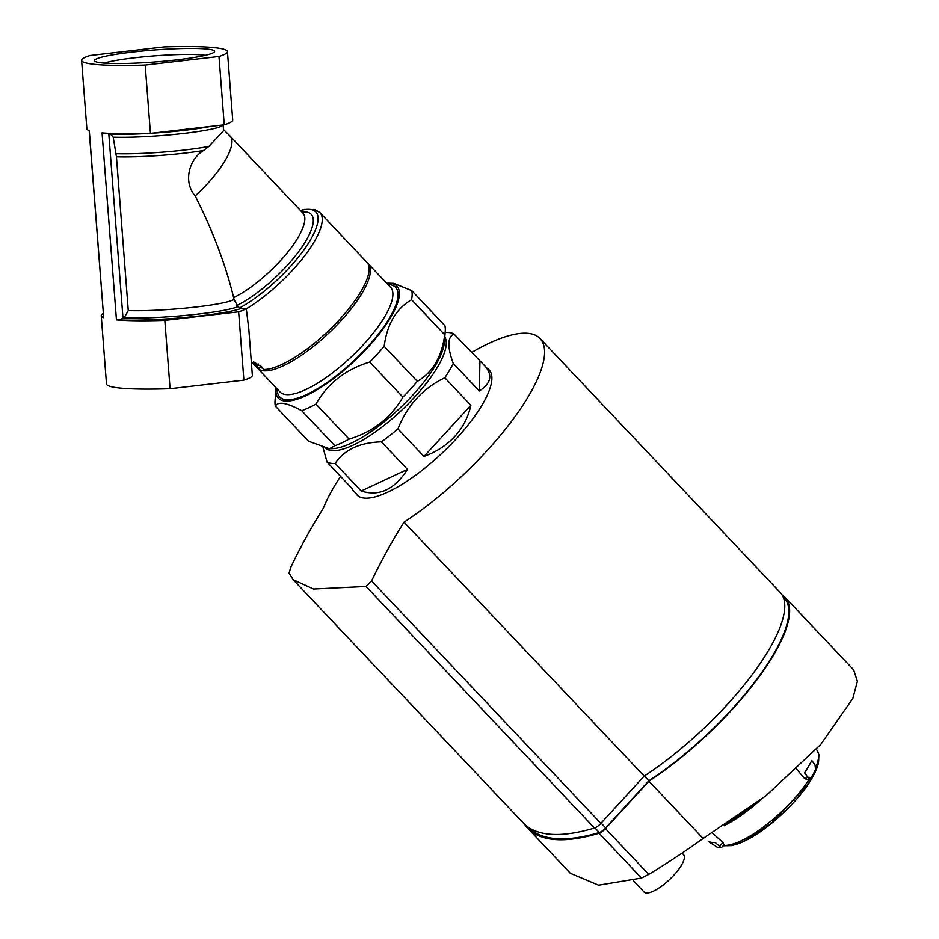 <?xml version="1.0" encoding="UTF-8"?>
<svg xmlns="http://www.w3.org/2000/svg" width="939" height="939" viewBox="0 0 939 939"><rect width="100%" height="100%" fill="white"/><g stroke="black" fill="none" stroke-linecap="round" stroke-linejoin="round"><path stroke-width="1.41" d="M300.445 210.477L304.659 209.444L314.741 209.538L319.941 212.637L366.785 262.157A76.118 23.557 136.6 0 1 351.421 305.433A76.118 23.557 136.6 0 1 293.144 358.405A76.118 23.557 136.6 0 1 264.164 369.497L261.793 366.985L253.565 361.855L258.788 368.558A76.118 23.557 136.6 0 1 256.171 366.762L251.3 361.609M246.3 308.884L248.788 328.873L252.356 375.295A105.004 10.435 -4.4 0 1 243.894 380.142L238.635 311.818A105.004 10.435 -4.4 0 0 246.241 308.45L246.3 308.884A76.118 23.557 136.6 0 0 304.576 255.913A76.118 23.557 136.6 0 0 319.941 212.637M386.727 283.249A81.552 25.236 136.6 0 1 388.03 283.179L393.852 283.355L411.752 290.644A90.614 28.041 136.6 0 1 411.564 299.729C396.281 308.508 387.15 324.037 384.145 346.303A90.614 28.041 136.6 0 1 369.72 362.043C345.611 369.426 327.688 383.429 315.95 404.052A90.614 28.041 136.6 0 1 301.724 410.707C286.794 402.62 278.014 401.094 275.385 406.153A90.614 28.041 136.6 0 1 275.045 400.636L275.972 389.157A81.552 25.236 136.6 0 1 276.125 387.854M388.03 283.179A81.552 25.236 136.6 0 1 391.469 283.402A81.552 25.236 136.6 0 1 351.879 363.358A81.552 25.236 136.6 0 1 275.972 389.157M275.385 406.153L308.532 441.213L329.378 448.736L334.883 445.767L301.724 410.707M315.95 404.052L349.108 439.112A90.614 28.041 136.6 0 1 334.883 445.767M369.72 362.043L402.878 397.103A90.614 28.041 136.6 0 0 417.303 381.363C432.656 372.454 441.8 356.926 444.722 334.777L411.564 299.729M384.145 346.303L417.303 381.363M411.752 290.644L444.91 325.704A90.614 28.041 136.6 0 1 445.25 331.209A90.614 28.041 136.6 0 1 444.722 334.777M349.108 439.112C373.088 431.834 391.011 417.832 402.878 397.103M445.25 331.209L444.311 342.688A81.552 25.236 136.6 0 1 399.991 408.054A81.552 25.236 136.6 0 1 332.265 448.666L329.542 448.736M237.954 306.619L233.987 299.471A61.587 6.115 175.6 0 1 190.699 307.593A61.587 6.115 175.6 0 1 128.267 310.609L124.101 317.91L118.936 319.917A70.683 7.019 175.6 0 0 186.204 317.359A70.683 7.019 175.6 0 0 240.912 308.508L237.954 306.619A66.352 6.585 175.6 0 1 188.903 315.081A66.352 6.585 175.6 0 1 124.101 317.91M106.26 133.209L110.591 134.195L113.185 137.176L116.436 156.801L128.267 310.609M223.318 124.547L223.447 130.826L208.928 146.39A61.81 6.139 175.6 0 1 115.967 153.703M223.447 129.5L230.032 136.026A63.429 19.625 136.6 0 1 195.206 195.946C182.565 181.344 189.572 158.691 203.634 150.486L208.928 146.39M195.206 195.946C212.93 231.123 225.747 265.021 233.647 297.651L233.987 299.471M103.243 313.426A105.004 10.435 -4.4 0 0 101.248 315.692L106.494 384.028A105.004 10.435 -4.4 0 0 170.088 388.723L164.83 320.387A105.004 10.435 -4.4 0 1 116.448 319.882L102.058 132.892A105.004 10.435 -4.4 0 0 150.44 133.397L145.181 65.073L218.987 56.493A105.004 10.435 -4.4 0 0 227.449 51.645A105.004 10.435 -4.4 0 0 163.867 46.95L90.062 55.53A105.004 10.435 -4.4 0 0 81.599 60.378A105.004 10.435 -4.4 0 0 145.181 65.073M81.599 60.378L86.858 128.702A105.004 10.435 -4.4 0 0 89.299 130.685L103.689 317.675A105.004 10.435 -4.4 0 1 101.248 315.692M150.44 133.397L224.245 124.817L218.987 56.493M224.245 124.817A105.004 10.435 -4.4 0 0 232.708 119.969L227.449 51.645M132.176 52.138A60.26 5.986 175.6 0 1 214.35 52.009A60.26 5.986 175.6 0 1 154.982 61.974A60.26 5.986 175.6 0 1 94.792 61.199A60.26 5.986 175.6 0 1 132.176 52.138M89.17 130.638L103.689 317.675M170.088 388.723L243.894 380.142M164.83 320.387L238.635 311.818M240.912 308.508L246.241 308.45M116.448 319.882L118.936 319.917M258.788 368.558L260.972 366.175M104.241 63.124A54.896 5.458 175.6 0 1 134.57 57.807A54.896 5.458 175.6 0 1 205.301 55.354M783.056 596.805L784.288 598.12A148.608 45.988 136.6 0 1 757.362 678.533A148.608 45.988 136.6 0 1 648.837 780.79L605.667 827.905A7.254 2.242 136.6 0 1 599.282 832.541A326.22 100.954 136.6 0 1 528.845 827.599M479.935 361.445L479.313 390.964C491.261 383.37 492.998 374.896 484.501 365.541L453.877 333.897A90.614 28.041 -43.4 0 0 446.448 332.476L445.145 332.5M479.313 390.964L453.255 363.428C447.234 347.007 447.434 337.171 453.877 333.897M470.873 405.296L423.994 456.448C436.4 451.894 446.694 445.192 454.863 436.353C462.95 427.445 468.291 417.092 470.873 405.296L444.816 377.76A90.614 28.041 -43.4 0 0 453.255 363.428M423.994 456.448L397.948 428.9C407.35 405.261 422.973 388.206 444.816 377.76M407.456 469.383L361.198 491.003C379.192 496.731 394.603 489.524 407.456 469.383L381.398 441.835A90.614 28.041 -43.4 0 0 397.948 428.9M361.198 491.003L335.153 463.455C344.308 449.675 359.719 442.469 381.398 441.835M352.677 489.16L327.042 462.058A90.614 28.041 -43.4 0 0 335.153 463.455M325.986 448.408A81.552 25.236 -43.4 0 0 414.792 396.951A81.552 25.236 -43.4 0 0 444.781 336.96M323.039 447.657L327.042 462.058M471.507 352.536A149.512 46.269 136.6 0 1 540.042 338.533L780.215 592.486A149.512 46.269 136.6 0 1 753.219 673.263A149.512 46.269 136.6 0 1 644.189 776.107L600.866 823.386A7.254 2.242 136.6 0 1 594.493 828.022A326.22 100.954 136.6 0 1 523.082 822.799L293.367 579.915M594.493 828.022L366.034 586.452L313.52 589.011L293.191 579.727L289.036 573.13L290.926 566.992A551.193 510.663 99.8 0 1 323.356 508.187A149.512 46.269 136.6 0 1 340.575 476.355M540.042 338.533A149.512 46.269 136.6 0 1 513.046 419.31A149.512 46.269 136.6 0 1 404.016 522.154L644.189 776.107M366.034 586.452L371.586 580.959A551.193 510.663 -80.2 0 1 404.016 522.154M487.13 368.311A90.977 28.158 136.6 0 1 489.113 369.884A90.977 28.158 136.6 0 1 449.734 445.638A90.977 28.158 136.6 0 1 362.982 497.916A90.977 28.158 136.6 0 1 356.914 494.912A90.977 28.158 136.6 0 1 355.458 492.834M648.837 780.79L644.318 776.025M524.408 824.113A326.22 100.954 -43.4 0 0 527.577 828.069L570.337 873.27L598.589 885.172L641.466 878.047L648.755 874.397A863.07 799.594 -80.2 0 0 703.123 838.457L765.872 795.826L820.674 744.568L852.835 698.463L857.401 681.327L853.657 669.871L785.086 597.368A149.7 46.328 -43.4 0 0 782.081 594.939M527.577 828.069A326.22 100.954 -43.4 0 0 599.105 833.257A7.254 2.242 -43.4 0 0 605.467 828.621L648.955 781.178A149.7 46.328 -43.4 0 0 758.066 678.216A149.7 46.328 -43.4 0 0 785.086 597.368M703.123 838.457L648.955 781.178M633.25 880.594L644.084 892.05A27.184 8.416 -43.4 0 0 669.613 879.479A27.184 8.416 -43.4 0 0 683.58 854.69L682.09 853.105M729.779 822.153A75.378 23.322 -43.4 0 0 752.139 806.425M721.222 847.788L715.272 842.541A74.111 22.935 -43.4 0 1 708.276 841.332L716.985 847.06A72.139 22.325 -43.4 0 0 721.222 847.788L724.333 844.666M815.029 764.98L811.789 760.449A74.111 22.935 -43.4 0 1 804.512 772.809L807.81 777.222L811.179 777.492A72.139 22.325 -43.4 0 0 815.592 770.003L815.029 764.98M807.81 777.222L804.723 778.666L807.552 779.57L811.179 777.492M712.443 833.069L722.983 842.553L723.969 844.783M804.723 778.666L796.612 769.182M210.759 126.389A65.718 6.526 175.6 0 1 151.707 133.244M147.986 133.479A65.718 6.526 175.6 0 1 110.591 134.195M223.212 124.934A63.336 6.291 175.6 0 1 181.063 133.737A63.336 6.291 175.6 0 1 113.185 137.176M203.634 150.486A61.587 6.115 175.6 0 1 116.436 156.801M123.009 318.45L108.795 133.749M230.032 136.026L302.91 213.094A63.429 19.625 136.6 0 1 286.865 253.248A63.429 19.625 136.6 0 1 233.647 297.651M301.9 212.014A68.606 21.233 136.6 0 1 301.29 247.966A68.606 21.233 136.6 0 1 236.816 305.527M300.527 210.571A73.606 22.782 136.6 0 1 308.814 242.614A73.606 22.782 136.6 0 1 239.785 307.863M262.897 368.147A74.31 22.994 136.6 0 1 259.939 367.302M368.088 263.542A76.118 23.557 136.6 0 1 328.967 332.958A76.118 23.557 136.6 0 1 257.474 368.147L279.975 391.927A76.118 23.557 136.6 0 0 351.468 356.738A76.118 23.557 136.6 0 0 390.577 287.322L367.36 262.85M387.901 284.482A79.745 24.672 136.6 0 1 390.272 284.705A79.745 24.672 136.6 0 1 352.407 362.114A79.745 24.672 136.6 0 1 277.287 389.098M256.417 366.057L258.319 363.98M599.282 832.541L594.88 827.881M600.866 823.386L371.586 580.959M605.667 827.905L601.124 823.104M641.466 878.047L599.105 833.257M648.755 874.397L605.467 828.621M725.601 845.417A65.343 20.224 -43.4 0 0 783.126 813.151A65.343 20.224 -43.4 0 0 818.538 757.515M723.676 845.382A67.854 20.998 -43.4 0 0 809.688 778.572M815.85 767.081A67.854 20.998 -43.4 0 0 817.083 750.39L816.32 749.357M725.331 825.064A74.005 22.9 -43.4 0 0 759.909 800.521M719.849 845.969L722.983 842.553M256.828 367.384L257.474 368.147M490.581 371.961L484.501 365.541M358.909 496.485L352.829 490.064M723.3 845.793L731.716 845.64L743.688 841.497L770.837 823.89L808.491 783.795L818.421 763.653L818.925 754.651L817.083 750.39M724.227 825.768L760.778 799.84"/></g></svg>
